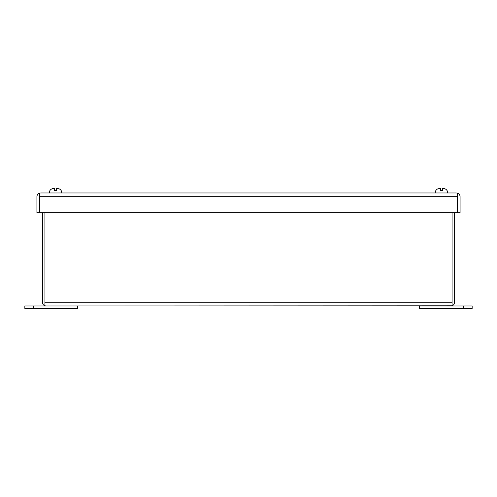 <?xml version="1.0" encoding="UTF-8"?>
<svg xmlns="http://www.w3.org/2000/svg" width="497" height="497" viewBox="0 0 497 497"><rect width="100%" height="100%" fill="white"/><g stroke="black" fill="none" stroke-linecap="round" stroke-linejoin="round"><path stroke-width="0.75" d="M463.378 305.99L472.15 305.99L472.15 308.519L419.524 308.519L419.524 305.99L463.378 305.99L463.378 308.519M33.622 308.519L24.85 308.519L24.85 305.99L77.476 305.99L77.476 308.519L33.622 308.519L33.622 305.99M439.305 188.481L440.491 188.481L440.491 190.587L442.417 190.587L442.417 188.481L443.604 188.481M438.385 188.649L438.385 188.649C436.341 189.351 435.273 190.792 435.192 192.954C435.273 190.792 436.341 189.351 438.385 188.636M440.491 188.717L440.491 189.102M40.704 192.954L39.474 193.171L39.474 196.744L457.526 196.744L457.526 193.171L456.296 192.954L40.704 192.954L39.443 193.171L39.474 196.483M457.526 196.483L457.557 212.71L460.079 212.71L460.079 196.744A3.79 3.79 0 0 0 457.557 193.171L457.557 196.744M39.443 196.744L39.443 212.71L36.921 212.71L36.921 196.744A3.79 3.79 0 0 1 39.443 193.171M456.296 192.954L457.557 193.171M457.526 196.744L457.526 212.71L39.474 212.71L39.474 196.744M57.695 188.481L56.509 188.481L56.509 190.587L54.583 190.587L54.583 188.481L52.477 188.649C50.433 189.351 49.371 190.792 49.284 192.954C49.371 190.792 50.433 189.351 52.477 188.636M56.509 190.332L56.509 189.264M56.509 189.102L56.509 188.717M58.615 188.649L58.615 188.649C60.659 189.351 61.727 190.792 61.808 192.954C61.727 190.792 60.659 189.351 58.615 188.636M452.053 302.201L44.947 302.201L44.947 305.773L46.178 305.99L452.053 305.773L452.053 212.71M44.916 212.71L44.947 302.468M450.822 305.99L452.084 305.773L452.084 212.71M46.178 305.99L44.916 305.773L44.916 302.201M44.916 305.773A3.79 3.79 0 0 1 42.394 302.201L42.394 212.71M44.947 302.201L44.947 212.71M452.084 305.773A3.79 3.79 0 0 0 454.606 302.201L454.606 212.71M447.716 192.954C447.629 190.792 446.567 189.351 444.523 188.636C446.567 189.351 447.629 190.792 447.716 192.954"/></g></svg>
